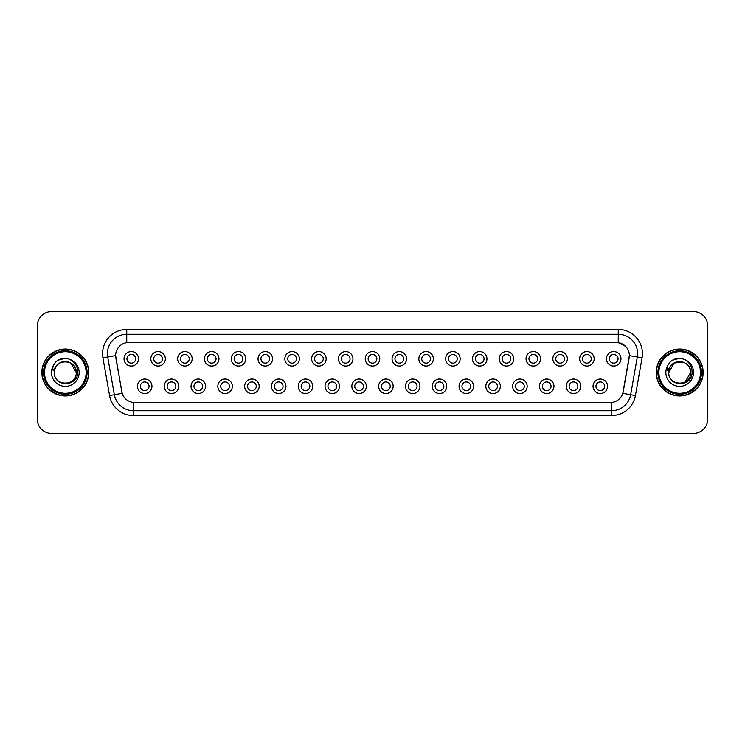 <?xml version="1.0" encoding="UTF-8"?>
<svg xmlns="http://www.w3.org/2000/svg" width="745" height="745" viewBox="0 0 745 745"><rect width="100%" height="100%" fill="white"/><g stroke="black" fill="none" stroke-linecap="round" stroke-linejoin="round"><path stroke-width="1.12" d="M178.753 386.292A7.254 7.254 0 0 1 171.499 393.546A7.254 7.254 0 0 1 164.235 386.292A7.254 7.254 0 0 1 171.499 379.028A7.254 7.254 0 0 1 178.753 386.292M167.141 386.292A4.358 4.358 0 0 0 171.499 390.641A4.358 4.358 0 0 0 175.848 386.292A4.358 4.358 0 0 0 171.499 381.934A4.358 4.358 0 0 0 167.141 386.292M205.555 386.292A7.254 7.254 0 0 1 198.3 393.546A7.254 7.254 0 0 1 191.037 386.292A7.254 7.254 0 0 1 198.3 379.028A7.254 7.254 0 0 1 205.555 386.292M193.942 386.292A4.358 4.358 0 0 0 198.3 390.641A4.358 4.358 0 0 0 202.649 386.292A4.358 4.358 0 0 0 198.3 381.934A4.358 4.358 0 0 0 193.942 386.292M232.356 386.292A7.254 7.254 0 0 1 225.092 393.546A7.254 7.254 0 0 1 217.838 386.292A7.254 7.254 0 0 1 225.092 379.028A7.254 7.254 0 0 1 232.356 386.292M220.744 386.292A4.358 4.358 0 0 0 225.092 390.641A4.358 4.358 0 0 0 229.451 386.292A4.358 4.358 0 0 0 225.092 381.934A4.358 4.358 0 0 0 220.744 386.292M259.158 386.292A7.254 7.254 0 0 1 251.894 393.546A7.254 7.254 0 0 1 244.639 386.292A7.254 7.254 0 0 1 251.894 379.028A7.254 7.254 0 0 1 259.158 386.292M247.545 386.292A4.358 4.358 0 0 0 251.894 390.641A4.358 4.358 0 0 0 256.252 386.292A4.358 4.358 0 0 0 251.894 381.934A4.358 4.358 0 0 0 247.545 386.292M285.95 386.292A7.254 7.254 0 0 1 278.695 393.546A7.254 7.254 0 0 1 271.441 386.292A7.254 7.254 0 0 1 278.695 379.028A7.254 7.254 0 0 1 285.95 386.292M274.346 386.292A4.358 4.358 0 0 0 278.695 390.641A4.358 4.358 0 0 0 283.053 386.292A4.358 4.358 0 0 0 278.695 381.934A4.358 4.358 0 0 0 274.346 386.292M312.751 386.292A7.254 7.254 0 0 1 305.497 393.546A7.254 7.254 0 0 1 298.242 386.292A7.254 7.254 0 0 1 305.497 379.028A7.254 7.254 0 0 1 312.751 386.292M301.148 386.292A4.358 4.358 0 0 0 305.497 390.641A4.358 4.358 0 0 0 309.855 386.292A4.358 4.358 0 0 0 305.497 381.934A4.358 4.358 0 0 0 301.148 386.292M339.552 386.292A7.254 7.254 0 0 1 332.298 393.546A7.254 7.254 0 0 1 325.044 386.292A7.254 7.254 0 0 1 332.298 379.028A7.254 7.254 0 0 1 339.552 386.292M327.949 386.292A4.358 4.358 0 0 0 332.298 390.641A4.358 4.358 0 0 0 336.656 386.292A4.358 4.358 0 0 0 332.298 381.934A4.358 4.358 0 0 0 327.949 386.292M366.354 386.292A7.254 7.254 0 0 1 359.099 393.546A7.254 7.254 0 0 1 351.845 386.292A7.254 7.254 0 0 1 359.099 379.028A7.254 7.254 0 0 1 366.354 386.292M354.75 386.292A4.358 4.358 0 0 0 359.099 390.641A4.358 4.358 0 0 0 363.458 386.292A4.358 4.358 0 0 0 359.099 381.934A4.358 4.358 0 0 0 354.75 386.292M393.155 386.292A7.254 7.254 0 0 1 385.901 393.546A7.254 7.254 0 0 1 378.646 386.292A7.254 7.254 0 0 1 385.901 379.028A7.254 7.254 0 0 1 393.155 386.292M381.542 386.292A4.358 4.358 0 0 0 385.901 390.641A4.358 4.358 0 0 0 390.25 386.292A4.358 4.358 0 0 0 385.901 381.934A4.358 4.358 0 0 0 381.542 386.292M419.957 386.292A7.254 7.254 0 0 1 412.702 393.546A7.254 7.254 0 0 1 405.448 386.292A7.254 7.254 0 0 1 412.702 379.028A7.254 7.254 0 0 1 419.957 386.292M408.344 386.292A4.358 4.358 0 0 0 412.702 390.641A4.358 4.358 0 0 0 417.051 386.292A4.358 4.358 0 0 0 412.702 381.934A4.358 4.358 0 0 0 408.344 386.292M446.758 386.292A7.254 7.254 0 0 1 439.503 393.546A7.254 7.254 0 0 1 432.249 386.292A7.254 7.254 0 0 1 439.503 379.028A7.254 7.254 0 0 1 446.758 386.292M435.145 386.292A4.358 4.358 0 0 0 439.503 390.641A4.358 4.358 0 0 0 443.852 386.292A4.358 4.358 0 0 0 439.503 381.934A4.358 4.358 0 0 0 435.145 386.292M473.559 386.292A7.254 7.254 0 0 1 466.305 393.546A7.254 7.254 0 0 1 459.05 386.292A7.254 7.254 0 0 1 466.305 379.028A7.254 7.254 0 0 1 473.559 386.292M461.947 386.292A4.358 4.358 0 0 0 466.305 390.641A4.358 4.358 0 0 0 470.654 386.292A4.358 4.358 0 0 0 466.305 381.934A4.358 4.358 0 0 0 461.947 386.292M500.361 386.292A7.254 7.254 0 0 1 493.106 393.546A7.254 7.254 0 0 1 485.842 386.292A7.254 7.254 0 0 1 493.106 379.028A7.254 7.254 0 0 1 500.361 386.292M488.748 386.292A4.358 4.358 0 0 0 493.106 390.641A4.358 4.358 0 0 0 497.455 386.292A4.358 4.358 0 0 0 493.106 381.934A4.358 4.358 0 0 0 488.748 386.292M527.162 386.292A7.254 7.254 0 0 1 519.908 393.546A7.254 7.254 0 0 1 512.644 386.292A7.254 7.254 0 0 1 519.908 379.028A7.254 7.254 0 0 1 527.162 386.292M515.549 386.292A4.358 4.358 0 0 0 519.908 390.641A4.358 4.358 0 0 0 524.257 386.292A4.358 4.358 0 0 0 519.908 381.934A4.358 4.358 0 0 0 515.549 386.292M553.963 386.292A7.254 7.254 0 0 1 546.7 393.546A7.254 7.254 0 0 1 539.445 386.292A7.254 7.254 0 0 1 546.7 379.028A7.254 7.254 0 0 1 553.963 386.292M542.351 386.292A4.358 4.358 0 0 0 546.7 390.641A4.358 4.358 0 0 0 551.058 386.292A4.358 4.358 0 0 0 546.7 381.934A4.358 4.358 0 0 0 542.351 386.292M580.765 386.292A7.254 7.254 0 0 1 573.501 393.546A7.254 7.254 0 0 1 566.247 386.292A7.254 7.254 0 0 1 573.501 379.028A7.254 7.254 0 0 1 580.765 386.292M569.152 386.292A4.358 4.358 0 0 0 573.501 390.641A4.358 4.358 0 0 0 577.859 386.292A4.358 4.358 0 0 0 573.501 381.934A4.358 4.358 0 0 0 569.152 386.292M607.566 386.292A7.254 7.254 0 0 1 600.302 393.546A7.254 7.254 0 0 1 593.048 386.292A7.254 7.254 0 0 1 600.302 379.028A7.254 7.254 0 0 1 607.566 386.292M595.953 386.292A4.358 4.358 0 0 0 600.302 390.641A4.358 4.358 0 0 0 604.661 386.292A4.358 4.358 0 0 0 600.302 381.934A4.358 4.358 0 0 0 595.953 386.292M151.952 386.292A7.254 7.254 0 0 1 144.698 393.546A7.254 7.254 0 0 1 137.434 386.292A7.254 7.254 0 0 1 144.698 379.028A7.254 7.254 0 0 1 151.952 386.292M140.339 386.292A4.358 4.358 0 0 0 144.698 390.641A4.358 4.358 0 0 0 149.047 386.292A4.358 4.358 0 0 0 144.698 381.934A4.358 4.358 0 0 0 140.339 386.292M165.353 358.811A7.254 7.254 0 0 1 158.098 366.065A7.254 7.254 0 0 1 150.835 358.811A7.254 7.254 0 0 1 158.098 351.556A7.254 7.254 0 0 1 165.353 358.811M153.74 358.811A4.358 4.358 0 0 0 158.098 363.16A4.358 4.358 0 0 0 162.447 358.811A4.358 4.358 0 0 0 158.098 354.452A4.358 4.358 0 0 0 153.74 358.811M192.154 358.811A7.254 7.254 0 0 1 184.9 366.065A7.254 7.254 0 0 1 177.636 358.811A7.254 7.254 0 0 1 184.9 351.556A7.254 7.254 0 0 1 192.154 358.811M180.541 358.811A4.358 4.358 0 0 0 184.9 363.16A4.358 4.358 0 0 0 189.249 358.811A4.358 4.358 0 0 0 184.9 354.452A4.358 4.358 0 0 0 180.541 358.811M218.956 358.811A7.254 7.254 0 0 1 211.692 366.065A7.254 7.254 0 0 1 204.437 358.811A7.254 7.254 0 0 1 211.692 351.556A7.254 7.254 0 0 1 218.956 358.811M207.343 358.811A4.358 4.358 0 0 0 211.692 363.16A4.358 4.358 0 0 0 216.05 358.811A4.358 4.358 0 0 0 211.692 354.452A4.358 4.358 0 0 0 207.343 358.811M245.757 358.811A7.254 7.254 0 0 1 238.493 366.065A7.254 7.254 0 0 1 231.239 358.811A7.254 7.254 0 0 1 238.493 351.556A7.254 7.254 0 0 1 245.757 358.811M234.144 358.811A4.358 4.358 0 0 0 238.493 363.16A4.358 4.358 0 0 0 242.851 358.811A4.358 4.358 0 0 0 238.493 354.452A4.358 4.358 0 0 0 234.144 358.811M272.558 358.811A7.254 7.254 0 0 1 265.295 366.065A7.254 7.254 0 0 1 258.04 358.811A7.254 7.254 0 0 1 265.295 351.556A7.254 7.254 0 0 1 272.558 358.811M260.946 358.811A4.358 4.358 0 0 0 265.295 363.16A4.358 4.358 0 0 0 269.653 358.811A4.358 4.358 0 0 0 265.295 354.452A4.358 4.358 0 0 0 260.946 358.811M299.35 358.811A7.254 7.254 0 0 1 292.096 366.065A7.254 7.254 0 0 1 284.841 358.811A7.254 7.254 0 0 1 292.096 351.556A7.254 7.254 0 0 1 299.35 358.811M287.747 358.811A4.358 4.358 0 0 0 292.096 363.16A4.358 4.358 0 0 0 296.454 358.811A4.358 4.358 0 0 0 292.096 354.452A4.358 4.358 0 0 0 287.747 358.811M326.152 358.811A7.254 7.254 0 0 1 318.897 366.065A7.254 7.254 0 0 1 311.643 358.811A7.254 7.254 0 0 1 318.897 351.556A7.254 7.254 0 0 1 326.152 358.811M314.548 358.811A4.358 4.358 0 0 0 318.897 363.16A4.358 4.358 0 0 0 323.255 358.811A4.358 4.358 0 0 0 318.897 354.452A4.358 4.358 0 0 0 314.548 358.811M352.953 358.811A7.254 7.254 0 0 1 345.699 366.065A7.254 7.254 0 0 1 338.444 358.811A7.254 7.254 0 0 1 345.699 351.556A7.254 7.254 0 0 1 352.953 358.811M341.35 358.811A4.358 4.358 0 0 0 345.699 363.16A4.358 4.358 0 0 0 350.057 358.811A4.358 4.358 0 0 0 345.699 354.452A4.358 4.358 0 0 0 341.35 358.811M379.754 358.811A7.254 7.254 0 0 1 372.5 366.065A7.254 7.254 0 0 1 365.246 358.811A7.254 7.254 0 0 1 372.5 351.556A7.254 7.254 0 0 1 379.754 358.811M368.142 358.811A4.358 4.358 0 0 0 372.5 363.16A4.358 4.358 0 0 0 376.858 358.811A4.358 4.358 0 0 0 372.5 354.452A4.358 4.358 0 0 0 368.142 358.811M406.556 358.811A7.254 7.254 0 0 1 399.301 366.065A7.254 7.254 0 0 1 392.047 358.811A7.254 7.254 0 0 1 399.301 351.556A7.254 7.254 0 0 1 406.556 358.811M394.943 358.811A4.358 4.358 0 0 0 399.301 363.16A4.358 4.358 0 0 0 403.65 358.811A4.358 4.358 0 0 0 399.301 354.452A4.358 4.358 0 0 0 394.943 358.811M433.357 358.811A7.254 7.254 0 0 1 426.103 366.065A7.254 7.254 0 0 1 418.848 358.811A7.254 7.254 0 0 1 426.103 351.556A7.254 7.254 0 0 1 433.357 358.811M421.745 358.811A4.358 4.358 0 0 0 426.103 363.16A4.358 4.358 0 0 0 430.452 358.811A4.358 4.358 0 0 0 426.103 354.452A4.358 4.358 0 0 0 421.745 358.811M460.159 358.811A7.254 7.254 0 0 1 452.904 366.065A7.254 7.254 0 0 1 445.65 358.811A7.254 7.254 0 0 1 452.904 351.556A7.254 7.254 0 0 1 460.159 358.811M448.546 358.811A4.358 4.358 0 0 0 452.904 363.16A4.358 4.358 0 0 0 457.253 358.811A4.358 4.358 0 0 0 452.904 354.452A4.358 4.358 0 0 0 448.546 358.811M486.96 358.811A7.254 7.254 0 0 1 479.706 366.065A7.254 7.254 0 0 1 472.442 358.811A7.254 7.254 0 0 1 479.706 351.556A7.254 7.254 0 0 1 486.96 358.811M475.347 358.811A4.358 4.358 0 0 0 479.706 363.16A4.358 4.358 0 0 0 484.054 358.811A4.358 4.358 0 0 0 479.706 354.452A4.358 4.358 0 0 0 475.347 358.811M513.761 358.811A7.254 7.254 0 0 1 506.507 366.065A7.254 7.254 0 0 1 499.243 358.811A7.254 7.254 0 0 1 506.507 351.556A7.254 7.254 0 0 1 513.761 358.811M502.149 358.811A4.358 4.358 0 0 0 506.507 363.16A4.358 4.358 0 0 0 510.856 358.811A4.358 4.358 0 0 0 506.507 354.452A4.358 4.358 0 0 0 502.149 358.811M540.563 358.811A7.254 7.254 0 0 1 533.308 366.065A7.254 7.254 0 0 1 526.044 358.811A7.254 7.254 0 0 1 533.308 351.556A7.254 7.254 0 0 1 540.563 358.811M528.95 358.811A4.358 4.358 0 0 0 533.308 363.16A4.358 4.358 0 0 0 537.657 358.811A4.358 4.358 0 0 0 533.308 354.452A4.358 4.358 0 0 0 528.95 358.811M567.364 358.811A7.254 7.254 0 0 1 560.1 366.065A7.254 7.254 0 0 1 552.846 358.811A7.254 7.254 0 0 1 560.1 351.556A7.254 7.254 0 0 1 567.364 358.811M555.751 358.811A4.358 4.358 0 0 0 560.1 363.16A4.358 4.358 0 0 0 564.459 358.811A4.358 4.358 0 0 0 560.1 354.452A4.358 4.358 0 0 0 555.751 358.811M594.165 358.811A7.254 7.254 0 0 1 586.902 366.065A7.254 7.254 0 0 1 579.647 358.811A7.254 7.254 0 0 1 586.902 351.556A7.254 7.254 0 0 1 594.165 358.811M582.553 358.811A4.358 4.358 0 0 0 586.902 363.16A4.358 4.358 0 0 0 591.26 358.811A4.358 4.358 0 0 0 586.902 354.452A4.358 4.358 0 0 0 582.553 358.811M620.967 358.811A7.254 7.254 0 0 1 613.703 366.065A7.254 7.254 0 0 1 606.449 358.811A7.254 7.254 0 0 1 613.703 351.556A7.254 7.254 0 0 1 620.967 358.811M609.354 358.811A4.358 4.358 0 0 0 613.703 363.16A4.358 4.358 0 0 0 618.061 358.811A4.358 4.358 0 0 0 613.703 354.452A4.358 4.358 0 0 0 609.354 358.811M138.551 358.811A7.254 7.254 0 0 1 131.297 366.065A7.254 7.254 0 0 1 124.033 358.811A7.254 7.254 0 0 1 131.297 351.556A7.254 7.254 0 0 1 138.551 358.811M126.939 358.811A4.358 4.358 0 0 0 131.297 363.16A4.358 4.358 0 0 0 135.646 358.811A4.358 4.358 0 0 0 131.297 354.452A4.358 4.358 0 0 0 126.939 358.811M109.58 395.567L102.922 357.833A24.185 24.185 0 0 1 126.743 329.448L618.257 329.448A24.185 24.185 0 0 1 642.078 357.833L635.42 395.567A24.185 24.185 0 0 1 611.598 415.552L133.402 415.552A24.185 24.185 0 0 1 109.58 395.567L122.189 393.341L115.82 357.833A13.065 13.065 0 0 1 128.68 342.504L616.32 342.504A13.065 13.065 0 0 1 629.18 357.833L623.211 391.702A13.065 13.065 0 0 1 610.351 402.496L134.649 402.496A13.065 13.065 0 0 1 121.789 391.702L115.624 355.598L107.69 356.995A19.351 19.351 0 0 1 126.743 334.281L618.257 334.281A19.351 19.351 0 0 1 637.31 356.995L630.652 394.729A19.351 19.351 0 0 1 611.598 410.719L133.402 410.719A19.351 19.351 0 0 1 114.348 394.729L107.69 356.995A19.351 19.351 0 0 1 107.392 353.633M41.85 372.5A23.458 23.458 0 0 0 65.309 395.958A23.458 23.458 0 0 0 88.767 372.5A23.458 23.458 0 0 0 65.309 349.042A23.458 23.458 0 0 0 41.85 372.5M656.233 372.5A23.458 23.458 0 0 0 679.691 395.958A23.458 23.458 0 0 0 703.15 372.5A23.458 23.458 0 0 0 679.691 349.042A23.458 23.458 0 0 0 656.233 372.5M126.743 329.448L126.743 342.653L616.32 342.504L618.257 342.653L625.549 346.332L618.257 342.653L618.257 329.448M115.624 355.57L115.764 353.633M610.351 402.496L134.649 402.496M642.078 357.833L629.376 355.598L622.811 393.341L635.42 395.567M707.75 326.059A14.509 14.509 0 0 0 693.241 311.55L51.759 311.55A14.509 14.509 0 0 0 37.25 326.059L37.25 418.941A14.509 14.509 0 0 0 51.759 433.45L693.241 433.45A14.509 14.509 0 0 0 707.75 418.941L707.75 326.059L707.75 418.941M37.25 326.059L37.25 418.941M693.241 311.55L51.759 311.55M51.759 433.45L693.241 433.45M88.525 372.5A23.225 23.225 0 0 0 65.309 349.275A23.225 23.225 0 0 0 42.083 372.5A23.225 23.225 0 0 0 65.309 395.725A23.225 23.225 0 0 0 88.525 372.5M87.081 372.5A21.773 21.773 0 0 0 65.309 350.727A21.773 21.773 0 0 0 43.536 372.5A21.773 21.773 0 0 0 65.309 394.273A21.773 21.773 0 0 0 87.081 372.5M86.113 372.5A20.804 20.804 0 0 0 65.309 351.696A20.804 20.804 0 0 0 44.504 372.5A20.804 20.804 0 0 0 65.309 393.304A20.804 20.804 0 0 0 86.113 372.5M54.879 369.213L54.357 372.5C53.761 387.353 77.787 387.083 77.704 372.5C77.75 366.466 75.059 362.089 69.63 359.351L66.361 358.28C62.412 358.047 58.939 359.202 55.931 361.753L53.957 364.584C52.755 366.615 52.495 368.579 53.165 370.488L56.695 365.264C59.973 361.977 63.884 360.897 68.41 362.014A10.933 10.933 0 0 0 54.879 369.213L54.376 372.5C53.705 358.392 76.912 358.392 76.241 372.5C76.912 386.608 53.705 386.608 54.376 372.5L54.879 369.213M76.241 372.5C75.906 367.248 73.289 363.746 68.41 362.014L70.775 363.029L76.241 372.5L70.775 363.029L68.41 362.014L70.775 363.029L76.241 372.5L70.775 363.029L68.41 362.014L70.775 363.029L76.241 372.5L70.775 363.029L68.41 362.014L70.775 363.029L76.241 372.5C76.912 386.608 53.705 386.608 54.376 372.5C53.705 386.608 76.912 386.608 76.241 372.5C76.912 386.608 53.705 386.608 54.376 372.5M55.959 361.725L58.175 360.152L65.42 358.243L58.175 360.152L55.959 361.725L58.175 360.152L65.42 358.243L58.175 360.152L55.959 361.725L58.175 360.152L65.42 358.243L58.175 360.152L55.959 361.725L58.175 360.152L65.42 358.243L58.175 360.152L55.959 361.725L58.175 360.152L65.42 358.243L58.175 360.152L55.959 361.725L58.175 360.152L65.42 358.243M702.917 372.5A23.225 23.225 0 0 0 679.691 349.275A23.225 23.225 0 0 0 656.475 372.5A23.225 23.225 0 0 0 679.691 395.725A23.225 23.225 0 0 0 702.917 372.5M701.464 372.5A21.773 21.773 0 0 0 679.691 350.727A21.773 21.773 0 0 0 657.919 372.5A21.773 21.773 0 0 0 679.691 394.273A21.773 21.773 0 0 0 701.464 372.5M700.496 372.5A20.804 20.804 0 0 0 679.691 351.696A20.804 20.804 0 0 0 658.887 372.5A20.804 20.804 0 0 0 679.691 393.304A20.804 20.804 0 0 0 700.496 372.5M669.261 369.213L668.74 372.5C668.144 387.353 692.17 387.083 692.086 372.5C692.133 366.466 689.442 362.089 684.012 359.351L680.744 358.28C676.805 358.047 673.322 359.202 670.314 361.753L668.339 364.584C667.138 366.615 666.877 368.579 667.548 370.488L671.077 365.264C674.355 361.977 678.267 360.897 682.793 362.014A10.933 10.933 0 0 0 669.261 369.213M690.624 372.5L685.158 381.971L690.624 372.5C691.295 386.608 668.088 386.608 668.759 372.5C668.088 358.392 691.295 358.392 690.624 372.5C691.295 386.608 668.088 386.608 668.759 372.5C668.088 358.392 691.295 358.392 690.624 372.5C691.295 386.608 668.088 386.608 668.759 372.5C668.088 358.392 691.295 358.392 690.624 372.5C691.295 386.608 668.088 386.608 668.759 372.5C668.088 358.392 691.295 358.392 690.624 372.5C691.295 358.392 668.088 358.392 668.759 372.5C668.088 358.392 691.295 358.392 690.624 372.5C691.295 358.392 668.088 358.392 668.759 372.5C668.088 358.392 691.295 358.392 690.624 372.5C690.289 367.248 687.672 363.746 682.793 362.014L674.225 363.029L668.759 372.5L674.225 363.029L682.793 362.014M670.342 361.725L672.558 360.152L679.803 358.243L672.558 360.152L670.342 361.725L672.558 360.152L679.803 358.243L672.558 360.152L670.342 361.725L672.558 360.152L679.803 358.243L672.558 360.152L670.342 361.725L672.558 360.152L679.803 358.243L672.558 360.152L670.342 361.725L672.558 360.152L679.803 358.243L672.558 360.152L670.342 361.725L672.558 360.152L679.803 358.243M611.598 402.43L611.598 415.552M133.402 415.552L133.402 402.43M102.922 357.833L107.69 356.995M53.957 364.584A13.838 13.838 0 0 0 65.309 386.338A13.838 13.838 0 0 0 69.63 359.351M668.339 364.584A13.838 13.838 0 0 0 679.691 386.338A13.838 13.838 0 0 0 684.012 359.351"/></g></svg>
